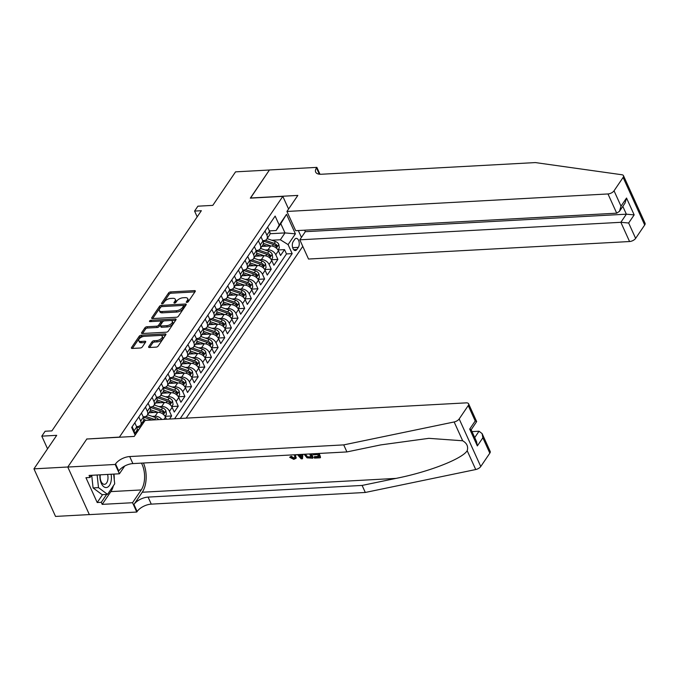 <?xml version="1.0" encoding="UTF-8"?>
<svg xmlns="http://www.w3.org/2000/svg" width="679" height="679" viewBox="0 0 679 679"><rect width="100%" height="100%" fill="white"/><g stroke="black" fill="none" stroke-linecap="round" stroke-linejoin="round"><path stroke-width="1.02" d="M186.869 302.435A1.112 0.543 -24.4 0 0 188.253 301.714L195.187 291.503A1.587 0.772 -24.4 0 0 195.297 290.918A1.587 0.772 -24.4 0 0 194.508 290.62L170.573 291.919A1.587 0.772 -24.4 0 0 168.587 292.955L161.661 303.157A1.112 0.543 -24.4 0 0 161.585 303.572A1.112 0.543 -24.4 0 0 162.137 303.785A1.112 0.543 -24.4 0 0 163.529 303.055L164.42 301.739A5.084 2.478 -24.4 0 1 170.76 298.429L172.755 298.327A5.084 2.478 -24.4 0 1 175.301 299.295A5.084 2.478 -24.4 0 1 174.927 301.162L174.028 302.486A1.112 0.543 -24.4 0 0 173.951 302.893A1.112 0.543 -24.4 0 0 174.503 303.106A1.112 0.543 -24.4 0 0 175.895 302.384L176.786 301.06A5.084 2.478 -24.4 0 1 183.126 297.758L185.121 297.648A5.084 2.478 -24.4 0 1 187.667 298.624A5.084 2.478 -24.4 0 1 187.294 300.491L186.394 301.816A1.112 0.543 -24.4 0 0 186.318 302.223A1.112 0.543 -24.4 0 0 186.869 302.435M148.743 346.621A1.587 0.772 -24.4 0 0 148.625 347.207A1.587 0.772 -24.4 0 0 149.422 347.512L156.136 347.139A1.587 0.772 -24.4 0 0 158.114 346.112L165.812 334.772A1.587 0.772 -24.4 0 0 165.931 334.195A1.587 0.772 -24.4 0 0 165.133 333.89L141.198 335.197A1.587 0.772 -24.4 0 0 139.22 336.224L131.522 347.563A1.587 0.772 -24.4 0 0 131.412 348.14A1.587 0.772 -24.4 0 0 132.201 348.446L140.315 348.004A1.587 0.772 -24.4 0 0 142.293 346.969L145.586 342.123A1.587 0.772 -24.4 0 0 145.705 341.537A1.587 0.772 -24.4 0 0 144.907 341.231L140.884 341.452A4.244 2.071 -24.4 0 1 138.762 340.637A4.244 2.071 -24.4 0 1 140.18 337.947A4.244 2.071 -24.4 0 1 144.372 336.317L160.134 335.451A4.244 2.071 -24.4 0 1 162.256 336.266A4.244 2.071 -24.4 0 1 160.838 338.965A4.244 2.071 -24.4 0 1 156.645 340.595L154.014 340.739A1.587 0.772 -24.4 0 0 152.037 341.766L148.743 346.621L149.142 347.504M86.98 439.007L119.428 437.089L282.829 196.375L250.322 198.141L269.419 170.013L235.554 171.855L212.799 205.372L197.903 206.187L194.576 211.076L201.349 210.711L51.893 430.885L45.12 431.25L41.801 436.147L47.547 448.811M86.912 438.863L67.815 466.999L33.95 468.849L56.705 435.332L41.801 436.147M176.413 317.271A1.587 0.772 -24.4 0 0 178.399 316.236L186.088 304.905A1.587 0.772 -24.4 0 0 186.207 304.319A1.587 0.772 -24.4 0 0 185.409 304.014L161.475 305.321A1.587 0.772 -24.4 0 0 159.497 306.356L151.799 317.687A1.587 0.772 -24.4 0 0 151.689 318.273A1.587 0.772 -24.4 0 0 152.478 318.578L176.413 317.271M175.946 319.843L168.256 331.174A1.587 0.772 -24.4 0 1 166.279 332.209L142.344 333.508A1.587 0.772 -24.4 0 1 141.546 333.211A1.587 0.772 -24.4 0 1 141.665 332.625L144.958 327.77A1.587 0.772 -24.4 0 1 146.936 326.743L156.645 326.209A1.587 0.772 -24.4 0 0 158.623 325.182L160.813 321.956A1.587 0.772 -24.4 0 0 160.923 321.379A1.587 0.772 -24.4 0 0 160.134 321.074L150.025 321.625A1.112 0.543 -24.4 0 1 149.473 321.413A1.112 0.543 -24.4 0 1 149.838 320.709A1.112 0.543 -24.4 0 1 150.942 320.276L175.275 318.952A1.587 0.772 -24.4 0 1 176.065 319.257A1.587 0.772 -24.4 0 1 175.946 319.843M89.348 514.58L55.534 516.422L33.95 468.849M169.521 419.045L171.609 415.964L165.048 416.329L166.414 414.3L165.914 410.753A4.286 2.928 -145.8 0 0 162.587 407.884L154.226 404.973M158.844 406.585L161.729 406.424A6.467 4.413 34.2 0 1 169.478 411.27L172.135 407.358L174.265 412.051L178.254 406.186L171.694 406.543L173.06 404.523L172.551 400.966A4.286 2.928 -145.8 0 0 169.224 398.098L160.864 395.195M165.489 396.799L168.367 396.638A6.467 4.413 34.2 0 1 176.124 401.493L178.781 397.571L180.911 402.265L184.892 396.4L178.339 396.757L179.697 394.737L179.197 391.18A4.286 2.928 -145.8 0 0 175.869 388.312L167.509 385.409M172.135 387.013L175.012 386.852A6.467 4.413 34.2 0 1 182.761 391.707L185.418 387.785L187.548 392.479L191.537 386.614L184.977 386.971M178.772 377.227L181.658 377.066A6.467 4.413 34.2 0 1 189.407 381.921L192.064 378.008L194.194 382.701L198.175 376.828L191.622 377.184L192.989 375.164L192.48 371.608A4.286 2.928 -145.8 0 0 189.152 368.739L180.792 365.837M185.418 367.441L188.295 367.288A6.467 4.413 34.2 0 1 196.053 372.134L198.709 368.222L200.84 372.915L204.82 367.042L198.26 367.398L199.626 365.378L199.125 361.831A4.286 2.928 -145.8 0 0 195.798 358.953L187.438 356.051M192.064 357.655L194.941 357.502A6.467 4.413 34.2 0 1 202.69 362.348L205.347 358.436L207.477 363.129L211.466 357.256L204.905 357.612L206.272 355.592L205.771 352.045A4.286 2.928 -145.8 0 0 202.435 349.167L194.075 346.265M198.701 347.869L201.587 347.716A6.467 4.413 34.2 0 1 209.336 352.562L211.992 348.65L214.123 353.343L218.103 347.47L211.551 347.826L212.917 345.806L212.408 342.258A4.286 2.928 -145.8 0 0 209.081 339.381L200.721 336.478M205.347 338.083L208.224 337.93A6.467 4.413 34.2 0 1 215.981 342.776L218.638 338.863L220.76 343.557L224.749 337.684L218.188 338.04L219.555 336.02L219.054 332.472A4.286 2.928 -145.8 0 0 215.727 329.595L207.367 326.692M211.984 328.297L214.87 328.144A6.467 4.413 34.2 0 1 222.619 332.99L225.275 329.077L227.406 333.771L231.395 327.898L224.834 328.254L226.2 326.234L225.7 322.686A4.286 2.928 -145.8 0 0 222.364 319.809L214.004 316.906M218.63 318.51L221.507 318.358A6.467 4.413 34.2 0 1 229.264 323.204L231.921 319.291L234.051 323.985L238.032 318.112L231.48 318.468M225.275 308.733L228.152 308.572A6.467 4.413 34.2 0 1 235.902 313.418L238.558 309.505L240.689 314.199L244.678 308.325L238.117 308.682L239.483 306.662L238.983 303.114A4.286 2.928 -145.8 0 0 235.655 300.245L227.287 297.334M231.912 298.947L234.798 298.785A6.467 4.413 34.2 0 1 242.547 303.632L245.204 299.719L247.334 304.413L251.323 298.539L244.763 298.904M238.558 289.161L241.435 288.999A6.467 4.413 34.2 0 1 249.193 293.846L251.85 289.933L253.98 294.627L257.961 288.753L251.4 289.118L252.766 287.09L252.265 283.542A4.286 2.928 -145.8 0 0 248.938 280.673L240.578 277.762M245.204 279.375L248.081 279.213A6.467 4.413 34.2 0 1 255.83 284.06L258.487 280.147L260.617 284.841L264.606 278.976L258.045 279.332L259.412 277.312L258.911 273.756A4.286 2.928 -145.8 0 0 255.576 270.887L247.215 267.984M251.841 269.588L254.727 269.427A6.467 4.413 34.2 0 1 262.476 274.282L265.133 270.361L267.263 275.054L271.244 269.19L264.691 269.546M258.487 259.802L261.364 259.641A6.467 4.413 34.2 0 1 269.122 264.496L271.778 260.575L273.9 265.268L277.889 259.403L275.759 254.71A6.467 4.413 -145.8 0 0 268.01 249.855L265.124 250.016M269.733 257.918L272.203 254.277L272.695 257.74L271.328 259.751L277.889 259.403M137.048 432.268L135.639 432.345M143.693 422.491L142.284 422.567M166.431 419.215L165.498 417.144A6.467 4.413 -145.8 0 0 157.74 412.297L148.93 412.781M161.84 419.469A6.467 4.413 34.2 0 0 155.084 416.21L152.206 416.371M172.135 407.358A6.467 4.413 -145.8 0 0 164.386 402.511L155.567 402.995M178.781 397.571A6.467 4.413 -145.8 0 0 171.023 392.725L162.213 393.209M185.418 387.785A6.467 4.413 -145.8 0 0 177.669 382.939L168.85 383.423M192.064 378.008A6.467 4.413 -145.8 0 0 184.315 373.153L175.496 373.637M198.709 368.222A6.467 4.413 -145.8 0 0 190.952 363.367L182.142 363.851M205.347 358.436A6.467 4.413 -145.8 0 0 197.597 353.581L188.779 354.065M211.992 348.65A6.467 4.413 -145.8 0 0 204.243 343.803L195.425 344.278M218.638 338.863A6.467 4.413 -145.8 0 0 210.88 334.017L202.07 334.492M225.275 329.077A6.467 4.413 -145.8 0 0 217.526 324.231L208.708 324.706M231.921 319.291A6.467 4.413 -145.8 0 0 224.172 314.445L215.353 314.92M238.558 309.505A6.467 4.413 -145.8 0 0 230.809 304.659L221.991 305.134M245.204 299.719A6.467 4.413 -145.8 0 0 237.455 294.873L228.636 295.357M251.85 289.933A6.467 4.413 -145.8 0 0 244.092 285.087L235.282 285.57M258.487 280.147A6.467 4.413 -145.8 0 0 250.738 275.301L241.919 275.784M265.133 270.361A6.467 4.413 -145.8 0 0 257.383 265.514L248.565 265.998M271.778 260.575A6.467 4.413 -145.8 0 0 264.021 255.728L255.211 256.212M294.694 239.39L293.235 241.537A5.016 2.733 86.9 0 0 292.53 247.198A5.016 2.733 86.9 0 0 295.314 250.534A5.016 2.733 86.9 0 0 296.85 249.507L298.319 247.36A5.016 2.733 86.9 0 0 299.023 241.699A5.016 2.733 86.9 0 0 296.231 238.363A5.016 2.733 86.9 0 0 294.694 239.39M186.173 418.137L302.775 246.367M282.829 196.375L288.583 209.039M298.327 230.537L301.442 237.395M180.275 418.459L292.174 253.615L288.091 244.61L280.342 239.763L271.77 240.23M135.138 435.086L131.667 427.43L275.139 216.066L279.23 225.063L286.53 214.301L295.399 233.848L288.091 244.61M136.53 426.582L137.599 426.522A6.467 4.413 34.2 0 0 140.621 425.012L143.277 421.099A6.467 4.413 -145.8 0 0 143.345 417.169L141.453 413.01M143.176 416.796L144.245 416.736A6.467 4.413 34.2 0 0 147.267 415.225L149.923 411.313A6.467 4.413 -145.8 0 0 149.983 407.383L148.098 403.224M149.813 407.01L150.882 406.95A6.467 4.413 34.2 0 0 153.904 405.439L156.56 401.527A6.467 4.413 -145.8 0 0 156.628 397.597L154.736 393.438M156.459 397.223L157.528 397.164A6.467 4.413 34.2 0 0 160.55 395.662L163.206 391.741A6.467 4.413 -145.8 0 0 163.274 387.811L161.381 383.652M163.104 387.437L164.174 387.378A6.467 4.413 34.2 0 0 167.187 385.876L169.843 381.954A6.467 4.413 -145.8 0 0 169.911 378.025L168.027 373.866M169.742 377.651L170.811 377.6A6.467 4.413 34.2 0 0 173.832 376.09L176.489 372.177A6.467 4.413 -145.8 0 0 176.557 368.247L174.664 364.08M176.387 367.874L177.457 367.814A6.467 4.413 34.2 0 0 180.478 366.304L183.135 362.391A6.467 4.413 -145.8 0 0 183.194 358.461L181.31 354.294M183.024 358.088L184.094 358.028A6.467 4.413 34.2 0 0 187.115 356.517L189.772 352.605A6.467 4.413 -145.8 0 0 189.84 348.675L187.956 344.508M189.67 348.302L190.74 348.242A6.467 4.413 34.2 0 0 193.761 346.731L196.418 342.819A6.467 4.413 -145.8 0 0 196.486 338.889L194.593 334.722M196.316 338.515L197.385 338.456A6.467 4.413 34.2 0 0 200.407 336.945L203.063 333.033A6.467 4.413 -145.8 0 0 203.123 329.103L201.239 324.935M202.953 328.729L204.023 328.67A6.467 4.413 34.2 0 0 207.044 327.159L209.701 323.246A6.467 4.413 -145.8 0 0 209.769 319.317L207.876 315.149M209.599 318.943L210.668 318.884A6.467 4.413 34.2 0 0 213.69 317.373L216.346 313.46A6.467 4.413 -145.8 0 0 216.414 309.531L214.522 305.372M216.245 309.157L217.314 309.098A6.467 4.413 34.2 0 0 220.327 307.587L222.992 303.674A6.467 4.413 -145.8 0 0 223.052 299.745L221.167 295.586M222.882 299.371L223.951 299.312A6.467 4.413 34.2 0 0 226.973 297.801L229.629 293.888A6.467 4.413 -145.8 0 0 229.697 289.958L227.804 285.8M229.527 289.585L230.597 289.526A6.467 4.413 34.2 0 0 233.618 288.015L236.275 284.102A6.467 4.413 -145.8 0 0 236.334 280.172L234.45 276.013M236.165 279.799L237.243 279.74A6.467 4.413 34.2 0 0 240.256 278.229L242.912 274.316A6.467 4.413 -145.8 0 0 242.98 270.386L241.096 266.227M242.81 270.013L243.88 269.953A6.467 4.413 34.2 0 0 246.901 268.451L249.558 264.53A6.467 4.413 -145.8 0 0 249.626 260.6L247.733 256.441M249.456 260.227L250.526 260.167A6.467 4.413 34.2 0 0 253.547 258.665L256.204 254.744A6.467 4.413 -145.8 0 0 256.263 250.814L254.379 246.655M256.093 250.441L257.163 250.39A6.467 4.413 34.2 0 0 260.184 248.879L262.841 244.966A6.467 4.413 -145.8 0 0 262.909 241.037L261.016 236.869M174.579 418.773L286.487 253.921L284.535 249.617L280.546 255.491L278.415 250.797A6.467 4.413 -145.8 0 0 270.666 245.942L261.848 246.426M262.739 240.663L263.808 240.604A6.467 4.413 -145.8 0 0 266.83 239.093A6.467 4.413 -145.8 0 0 266.898 235.163L265.005 230.996M266.83 239.093L269.487 235.18A6.467 4.413 -145.8 0 0 269.555 231.25L267.662 227.083M132.15 426.709L134.043 430.868A6.467 4.413 34.2 0 1 134.467 433.601M134.595 433.889L136.632 430.885A6.467 4.413 -145.8 0 0 136.7 426.955L134.815 422.796M138.796 416.923L140.689 421.082A6.467 4.413 34.2 0 1 140.621 425.012M145.442 407.137L147.326 411.296A6.467 4.413 34.2 0 1 147.267 415.225M152.079 397.351L153.972 401.51A6.467 4.413 34.2 0 1 153.904 405.439M158.725 387.565L160.609 391.732A6.467 4.413 34.2 0 1 160.55 395.662M165.37 377.779L167.255 381.946A6.467 4.413 34.2 0 1 167.187 385.876M172.008 367.993L173.9 372.16A6.467 4.413 34.2 0 1 173.832 376.09M178.653 358.206L180.538 362.374A6.467 4.413 34.2 0 1 180.478 366.304M185.291 348.42L187.183 352.588A6.467 4.413 34.2 0 1 187.115 356.517M191.936 338.634L193.829 342.802A6.467 4.413 34.2 0 1 193.761 346.731M198.582 328.857L200.466 333.016A6.467 4.413 34.2 0 1 200.407 336.945M205.219 319.071L207.112 323.229A6.467 4.413 34.2 0 1 207.044 327.159M211.865 309.284L213.758 313.443A6.467 4.413 34.2 0 1 213.69 317.373M218.511 299.498L220.395 303.657A6.467 4.413 34.2 0 1 220.327 307.587M225.148 289.712L227.041 293.871A6.467 4.413 34.2 0 1 226.973 297.801M231.794 279.926L233.678 284.085A6.467 4.413 34.2 0 1 233.618 288.015M238.439 270.14L240.324 274.308A6.467 4.413 34.2 0 1 240.256 278.229M245.077 260.354L246.969 264.521A6.467 4.413 34.2 0 1 246.901 268.451M251.722 250.568L253.607 254.735A6.467 4.413 34.2 0 1 253.547 258.665M258.359 240.782L260.252 244.949A6.467 4.413 34.2 0 1 260.184 248.879M269.122 264.496L271.244 269.19M262.476 274.282L264.606 278.976M255.83 284.06L257.961 288.753M249.193 293.846L251.323 298.539M242.547 303.632L244.678 308.325M235.902 313.418L238.032 318.112M229.264 323.204L231.395 327.898M222.619 332.99L224.749 337.684M215.981 342.776L218.103 347.47M209.336 352.562L211.466 357.256M202.69 362.348L204.82 367.042M196.053 372.134L198.175 376.828M189.407 381.921L191.537 386.614M182.761 391.707L184.892 396.4M176.124 401.493L178.254 406.186M169.478 411.27L171.609 415.964M280.342 239.763L284.993 232.914L280.792 223.654L276.141 230.504L279.23 225.063M270.013 233.729L284.993 232.914L295.399 233.848M269.385 230.877L276.141 230.504M194.576 211.076L197.19 216.839M276.378 248.132L278.848 244.491L279.341 247.954L277.974 249.965L284.535 249.617M286.487 253.921L292.174 253.615M280.792 223.654L286.53 214.301M187.548 302.257L187.879 301.773A5.084 2.478 -24.4 0 0 188.244 299.906L187.667 298.624M175.301 299.295L175.878 300.585A5.084 2.478 -24.4 0 1 175.513 302.452L175.182 302.927M194.907 291.911L171.159 293.209A1.587 0.772 -24.4 0 0 169.173 294.245L162.816 303.606M161.415 306.738A1.587 0.772 -24.4 0 0 160.083 307.638L152.665 318.57M185.808 305.312L183.262 305.448M183.508 306.059A1.112 0.543 -24.4 0 0 183.593 305.652A1.112 0.543 -24.4 0 0 183.033 305.44L162.026 306.585A1.112 0.543 -24.4 0 0 160.643 307.307L159.692 308.699A5.084 2.478 -24.4 0 0 159.319 310.566A5.084 2.478 -24.4 0 0 161.865 311.542L176.226 310.761A5.084 2.478 -24.4 0 0 182.566 307.451L183.508 306.059L184.094 307.349A1.112 0.543 -24.4 0 0 184.179 306.942L183.593 305.652M159.319 310.566L159.905 311.856A5.084 2.478 -24.4 0 0 162.442 312.832L161.865 311.542M184.094 307.349L183.152 308.741A5.084 2.478 -24.4 0 1 176.803 312.043L162.442 312.832M142.522 333.499L145.535 329.06L144.958 327.77M160.923 321.379L161.509 322.661A1.587 0.772 -24.4 0 1 161.39 323.246L159.209 326.463A1.587 0.772 -24.4 0 1 157.231 327.499L147.521 328.025A1.587 0.772 -24.4 0 0 145.535 329.06M160.405 321.082L164.343 320.861M170.667 320.522L175.674 320.25M166.72 325.665A4.244 2.071 -24.4 0 0 170.913 324.036A4.244 2.071 -24.4 0 0 172.33 321.337A4.244 2.071 -24.4 0 0 170.208 320.522L164.649 320.827A1.587 0.772 -24.4 0 0 162.671 321.854L160.49 325.08A1.587 0.772 -24.4 0 0 160.371 325.657A1.587 0.772 -24.4 0 0 161.161 325.962L166.72 325.665L167.297 326.947A4.244 2.071 -24.4 0 0 171.49 325.317A4.244 2.071 -24.4 0 0 172.907 322.627L172.33 321.337M160.371 325.657L160.957 326.947A1.587 0.772 -24.4 0 0 161.746 327.253L161.161 325.962M167.297 326.947L161.746 327.253M162.256 336.266L162.841 337.556A4.244 2.071 -24.4 0 1 161.424 340.247A4.244 2.071 -24.4 0 1 157.231 341.877L154.6 342.021A1.587 0.772 -24.4 0 0 152.622 343.056L149.601 347.495M138.762 340.637L139.348 341.927A4.244 2.071 -24.4 0 0 141.47 342.742L140.884 341.452M145.306 342.53L141.47 342.742M143.88 336.368L141.784 336.478A1.587 0.772 -24.4 0 0 139.798 337.514L132.388 348.437M165.532 335.18L160.6 335.451M278.848 244.491L278.84 244.398A4.286 2.928 -145.8 0 0 275.504 241.529L267.144 238.626M270.794 245.942L263.384 243.362M266.872 246.154L262.951 244.788M262.849 240.909A12.375 8.445 34.2 0 1 263.724 241.181L273.45 244.559A4.286 2.928 34.2 0 1 276.175 246.477L276.769 246.85M276.175 246.477C277.108 247.071 277.372 246.672 276.973 245.306A4.286 2.928 -145.8 0 0 274.248 243.388L265.311 240.281M99.974 474.842A10.516 5.729 86.9 0 0 106.79 487.48A10.516 5.729 86.9 0 0 111.076 474.239M100.263 474.833A7.197 3.921 86.9 0 0 104.456 484.339A7.197 3.921 86.9 0 0 104.829 484.28A7.197 3.921 86.9 0 0 107.588 474.434M113.656 474.103L114.709 483.804L107.537 494.371L102.113 494.66L93.074 487.921L91.716 475.3M107.537 494.371L98.497 487.624L97.131 475.003M93.074 487.921L98.497 487.624M304.633 230.198L305.312 231.692L299.804 239.814L308.521 259.038L629.569 241.529L620.852 222.305L626.361 214.182L622.821 206.374M299.804 239.814L620.852 222.305L628.661 223.009L635.629 238.371L644.694 225.012L623.11 177.44A4.855 2.368 -24.4 0 0 623.466 175.657A4.855 2.368 -24.4 0 0 621.956 174.758L535.366 162.578L321.328 174.248A11.322 5.525 155.6 0 1 315.667 172.076A11.322 5.525 155.6 0 1 316.499 167.917L316.864 167.373L269.453 169.962L250.483 198.132M250.424 197.996L297.835 195.416L286.937 211.458L607.985 193.956A4.855 2.368 -24.4 0 0 614.045 190.799L623.11 177.44M316.864 167.373L319.979 174.248M286.937 211.458L295.662 230.682L616.71 213.181L607.985 193.956M623.466 175.657L645.05 223.23A4.855 2.368 155.6 0 1 644.694 225.012M635.629 238.371A4.855 2.368 155.6 0 1 629.569 241.529M305.312 231.692L626.361 214.182L634.169 214.887L628.661 223.009M614.045 190.799L621.013 206.161L619.486 211.296L616.71 213.181M621.013 206.161L626.53 198.039L624.994 203.174L619.486 211.296M318.434 456.424L314.487 456.636L314.097 457.222L318.68 456.967L317.602 454.599L313.333 454.828L313.044 453.776M318.273 453.487L320.233 457.799L320.53 457.357A21.066 11.475 86.9 0 0 319.138 453.445M310.77 453.895L312.73 458.206L313.027 457.765A21.066 11.475 86.9 0 0 311.636 453.852M290.705 456.975L293.464 458.444L293.854 457.884L291.206 456.237L289.661 457.273L291.206 456.237M489.822 453.165L482.854 437.794L482.115 433.609L490.179 451.382A4.855 2.368 155.6 0 1 489.822 453.165L480.757 466.524A4.855 2.368 155.6 0 1 475.733 469.537L365.31 492.462L362.111 485.426L148.081 497.096A11.322 5.525 -24.4 0 0 133.95 504.463L142.25 492.233A21.066 11.475 86.9 0 0 143.439 463.019M362.111 485.426L395.976 478.398C428.491 472.015 462.119 458.953 467.194 450.729C468.425 446.544 466.923 443.226 462.679 440.773L428.839 438.337L380.775 444.898L346.918 451.925L132.889 463.596A11.322 5.525 -24.4 0 0 118.757 470.963L115.557 463.927L115.192 464.461L67.781 467.05L86.81 439.016L134.23 436.427L145.119 420.377L466.167 402.868A4.855 2.368 -24.4 0 1 468.595 403.801A4.855 2.368 -24.4 0 1 468.238 405.584L459.174 418.943L480.757 466.524M302.333 454.361L302.486 458.766L302.885 454.327M365.31 492.462L151.273 504.132A11.322 5.525 -24.4 0 0 137.141 511.499L136.776 512.042L89.365 514.623L67.781 467.05M346.918 451.925L343.727 444.889L129.689 456.56A11.322 5.525 -24.4 0 0 115.557 463.927M462.679 440.773L454.149 421.965L343.727 444.889M113.376 485.765A18.197 9.913 -93.1 0 1 110.872 491.604L102.206 504.37L101.273 502.316L106.637 494.414M91.504 475.308L90.01 477.498L85.953 477.719L97.207 502.536L101.273 502.316M90.01 477.498L89.076 475.436L119.428 473.789L115.192 464.461M136.776 512.042L132.549 502.715L141.215 489.949A18.197 9.913 86.9 0 0 141.461 463.129M102.206 504.37L132.549 502.715M472.015 431.606L479.034 431.224L482.115 433.609M124.681 466.04L119.428 473.789M454.149 421.965A4.855 2.368 -24.4 0 0 459.174 418.943M113.97 474.086A18.197 9.913 -93.1 0 1 114.242 479.484M97.207 502.536L102.571 494.635M482.854 437.794L477.337 445.916L476.599 441.732L471.141 429.697L469.698 429.077L475.215 420.955L476.658 421.574L471.175 429.773M293.464 458.444L294.856 457.807L294.389 454.794M295.535 454.726L295.942 458.333L293.812 459.344L289.661 457.273M295.789 455.236L296.163 454.692M302.486 458.766L301.196 458.834L297.436 454.624M298.548 454.565L301.434 457.909L301.213 454.421M300.143 456.407L300.644 455.677L299.702 454.497M312.73 458.206L307.027 457.841L304.124 454.259M305.27 454.2L308.113 457.383L311.177 457.383L309.624 453.962M305.482 454.709L305.856 454.166M308.113 457.383L308.521 456.78L309.921 456.891L309.531 457.468M310.931 456.831L309.921 456.891M312.926 453.937L317.127 453.547M320.233 457.799L314.496 458.113L314.097 457.222M272.203 254.277L272.194 254.184A4.286 2.928 -145.8 0 0 268.867 251.315L260.507 248.412M264.156 255.728L256.738 253.148M260.227 255.941L256.314 254.574M256.212 250.695A12.375 8.445 34.2 0 1 257.078 250.967L266.805 254.345A4.286 2.928 34.2 0 1 269.529 256.263L270.123 256.637M269.529 256.263C270.463 256.857 270.734 256.458 270.327 255.092A4.286 2.928 -145.8 0 0 267.602 253.174L258.665 250.067M264.683 269.538L266.058 267.526L265.548 263.97A4.286 2.928 -145.8 0 0 262.221 261.101L253.861 258.198M257.511 265.514L250.093 262.934M253.59 265.727L249.668 264.36M249.566 260.481A12.375 8.445 34.2 0 1 250.432 260.753L260.159 264.131A4.286 2.928 34.2 0 1 262.883 266.049L263.477 266.423M262.883 266.049C263.825 266.635 264.089 266.244 263.681 264.878A4.286 2.928 -145.8 0 0 260.957 262.96L252.019 259.853M250.874 275.292L243.455 272.72M246.944 275.504L243.023 274.146M242.921 270.267A12.375 8.445 34.2 0 1 243.795 270.539L253.522 273.917A4.286 2.928 34.2 0 1 256.246 275.835L256.84 276.209M256.246 275.835C257.18 276.421 257.451 276.03 257.044 274.664A4.286 2.928 -145.8 0 0 254.319 272.746L245.382 269.639M244.228 285.078L236.81 282.506M240.298 285.29L236.385 283.932M236.284 280.054A12.375 8.445 34.2 0 1 237.149 280.325L246.876 283.703A4.286 2.928 34.2 0 1 249.6 285.621L250.195 285.995M249.6 285.621C250.543 286.207 250.806 285.817 250.398 284.45A4.286 2.928 -145.8 0 0 247.674 282.532L238.736 279.425M244.754 298.896L246.129 296.876L245.62 293.328A4.286 2.928 -145.8 0 0 242.293 290.459L233.932 287.548M237.582 294.864L230.164 292.293M233.661 295.076L229.74 293.718M229.638 289.84A12.375 8.445 34.2 0 1 230.512 290.111L240.239 293.489A4.286 2.928 34.2 0 1 242.963 295.407L243.557 295.781M242.963 295.407C243.897 295.993 244.16 295.603 243.761 294.236A4.286 2.928 -145.8 0 0 241.037 292.318L232.091 289.212M230.945 304.65L223.527 302.079M227.015 304.863L223.094 303.505M223.001 299.617A12.375 8.445 34.2 0 1 223.866 299.897L233.593 303.275A4.286 2.928 34.2 0 1 236.317 305.194L236.912 305.567M236.317 305.194C237.251 305.779 237.523 305.389 237.115 304.022A4.286 2.928 -145.8 0 0 234.391 302.104L225.453 298.998M231.471 318.468L232.838 316.448L232.337 312.9A4.286 2.928 -145.8 0 0 229.01 310.023L220.65 307.12M224.299 314.436L216.881 311.856M220.378 314.649L216.457 313.291M216.355 309.403A12.375 8.445 34.2 0 1 217.221 309.683L226.947 313.061A4.286 2.928 34.2 0 1 229.672 314.98L230.266 315.353M229.672 314.98C230.614 315.565 230.877 315.175 230.47 313.8A4.286 2.928 -145.8 0 0 227.745 311.89L218.808 308.784M217.653 324.223L210.244 321.642M213.732 324.435L209.811 323.077M209.709 319.189A12.375 8.445 34.2 0 1 210.583 319.469L220.31 322.848A4.286 2.928 34.2 0 1 223.035 324.766L223.629 325.139M223.035 324.766C223.968 325.351 224.231 324.961 223.832 323.586A4.286 2.928 -145.8 0 0 221.108 321.668L212.171 318.57M211.016 334.009L203.598 331.428M207.087 334.221L203.165 332.863M203.072 328.976A12.375 8.445 34.2 0 1 203.938 329.256L213.664 332.634A4.286 2.928 34.2 0 1 216.389 334.552L216.983 334.925M216.389 334.552C217.322 335.137 217.594 334.747 217.187 333.372A4.286 2.928 -145.8 0 0 214.462 331.454L205.525 328.356M204.371 343.795L196.952 341.214M200.449 344.007L196.528 342.64M196.426 338.762A12.375 8.445 34.2 0 1 197.292 339.033L207.019 342.42A4.286 2.928 34.2 0 1 209.743 344.338L210.337 344.711M209.743 344.338C210.685 344.924 210.948 344.533 210.541 343.158A4.286 2.928 -145.8 0 0 207.816 341.24L198.879 338.134M197.733 353.581L190.315 351.001M193.804 353.793L189.882 352.426M189.78 348.548A12.375 8.445 34.2 0 1 190.655 348.819L200.381 352.206A4.286 2.928 34.2 0 1 203.106 354.115L203.7 354.497M203.106 354.115C204.04 354.71 204.303 354.319 203.904 352.944A4.286 2.928 -145.8 0 0 201.179 351.026L192.242 347.92M191.088 363.367L183.669 360.787M187.158 363.579L183.245 362.213M183.143 358.334A12.375 8.445 34.2 0 1 184.009 358.605L193.736 361.992A4.286 2.928 34.2 0 1 196.46 363.902L197.054 364.275M196.46 363.902C197.402 364.496 197.665 364.105 197.258 362.73A4.286 2.928 -145.8 0 0 194.534 360.812L185.596 357.706M184.442 373.153L177.024 370.573M180.521 373.365L176.599 371.999M176.498 368.12A12.375 8.445 34.2 0 1 177.363 368.391L187.098 371.769A4.286 2.928 34.2 0 1 189.823 373.688L190.417 374.061M189.823 373.688C190.757 374.282 191.02 373.883 190.612 372.516A4.286 2.928 -145.8 0 0 187.888 370.598L178.95 367.492M184.977 386.962L186.343 384.951L185.842 381.394A4.286 2.928 -145.8 0 0 182.515 378.526L174.147 375.623M177.805 382.939L170.387 380.359M173.875 383.151L169.954 381.785M169.86 377.906A12.375 8.445 34.2 0 1 170.726 378.178L180.453 381.556A4.286 2.928 34.2 0 1 183.177 383.474L183.771 383.847M183.177 383.474C184.111 384.059 184.382 383.669 183.975 382.302A4.286 2.928 -145.8 0 0 181.251 380.384L172.313 377.278M171.159 392.717L163.741 390.145M167.238 392.937L163.316 391.571M163.215 387.692A12.375 8.445 34.2 0 1 164.08 387.964L173.807 391.342A4.286 2.928 34.2 0 1 176.532 393.26L177.126 393.633M176.532 393.26C177.474 393.845 177.737 393.455 177.329 392.089A4.286 2.928 -145.8 0 0 174.605 390.17L165.668 387.064M164.513 402.503L157.095 399.931M160.592 402.715L156.671 401.357M156.569 397.478A12.375 8.445 34.2 0 1 157.443 397.75L167.17 401.128A4.286 2.928 34.2 0 1 169.894 403.046L170.488 403.419M169.894 403.046C170.828 403.632 171.091 403.241 170.692 401.875A4.286 2.928 -145.8 0 0 167.968 399.956L159.03 396.85M157.876 412.289L150.458 409.717M153.946 412.501L150.025 411.143M149.932 407.264A12.375 8.445 34.2 0 1 150.797 407.536L160.524 410.914A4.286 2.928 34.2 0 1 163.249 412.832L163.843 413.205M163.249 412.832C164.182 413.418 164.454 413.027 164.046 411.661A4.286 2.928 -145.8 0 0 161.322 409.743L152.385 406.636M158.708 419.639A4.286 2.928 -145.8 0 0 155.941 417.67L147.581 414.759M146.18 420.318L143.812 419.503M144.491 421.311L143.388 420.929M143.286 417.05A12.375 8.445 34.2 0 1 144.152 417.322L151.892 420.012M155.372 419.817A4.286 2.928 -145.8 0 0 154.676 419.529L145.739 416.422M142.03 424.927L140.935 424.545M138.711 429.824L137.175 429.289M137.845 431.097L136.742 430.715M136.64 426.828A12.375 8.445 34.2 0 1 137.514 427.108L139.976 427.965M140.774 426.785L139.102 426.208M135.393 434.713L134.892 434.543M155.084 416.21L157.74 412.297M161.729 406.424L164.386 402.511M168.367 396.638L171.023 392.725M175.012 386.852L177.669 382.939M181.658 377.066L184.315 373.153M188.295 367.288L190.952 363.367M194.941 357.502L197.597 353.581M201.587 347.716L204.243 343.803M208.224 337.93L210.88 334.017M214.87 328.144L217.526 324.231M221.507 318.358L224.172 314.445M228.152 308.572L230.809 304.659M234.798 298.785L237.455 294.873M241.435 288.999L244.092 285.087M248.081 279.213L250.738 275.301M254.727 269.427L257.383 265.514M261.364 259.641L264.021 255.728M268.01 249.855L270.666 245.942M266.898 235.163L269.555 231.25M134.043 430.868L136.7 426.955M140.689 421.082L143.345 417.169M147.326 411.296L149.983 407.383M153.972 401.51L156.628 397.597M160.609 391.732L163.274 387.811M167.255 381.946L169.911 378.025M173.9 372.16L176.557 368.247M180.538 362.374L183.194 358.461M187.183 352.588L189.84 348.675M193.829 342.802L196.486 338.889M200.466 333.016L203.123 329.103M207.112 323.229L209.769 319.317M213.758 313.443L216.414 309.531M220.395 303.657L223.052 299.745M227.041 293.871L229.697 289.958M233.678 284.085L236.334 280.172M240.324 274.308L242.98 270.386M246.969 264.521L249.626 260.6M253.607 254.735L256.263 250.814M260.252 244.949L262.909 241.037M275.759 254.71L278.415 250.797M163.995 419.35L165.498 417.144M292.657 247.665L298.319 247.36M293.684 249.685L296.85 249.507M187.879 301.773L187.294 300.491M174.308 303.106L174.028 302.486M175.513 302.452L174.927 301.162M161.942 303.776L161.661 303.157M169.173 294.245L168.587 292.955M171.159 293.209L170.573 291.919M195.017 291.749L194.508 290.62M186.674 302.427L186.394 301.816M152.198 318.57L151.799 317.687M160.083 307.638L159.497 306.356M162.052 306.585L161.475 305.321M185.927 305.143L185.409 304.014M176.803 312.043L176.226 310.761M183.152 308.741L182.566 307.451M142.064 333.508L141.665 332.625M147.521 328.025L146.936 326.743M157.231 327.499L156.645 326.209M159.209 326.463L158.623 325.182M161.39 323.246L160.813 321.956M151.51 321.54L150.942 320.276M175.785 320.081L175.275 318.952M152.622 343.056L152.037 341.766M154.6 342.021L154.014 340.739M157.231 341.877L156.645 340.595M145.425 342.36L144.907 341.231M131.921 348.437L131.522 347.563M139.798 337.514L139.22 336.224M141.784 336.478L141.198 335.197M165.651 335.019L165.133 333.89M263.223 241.911L263.724 241.181M274.248 243.388L275.504 241.529M272.406 246.095L273.45 244.559M275.046 245.408L276.973 245.306M626.53 198.039L634.169 214.887M319.342 174.189L316.499 167.917M395.976 478.398L142.25 492.233M132.889 463.596L129.689 456.56M148.081 497.096L151.273 504.132M477.337 445.916L469.698 429.077M475.215 420.955L468.238 405.584M475.733 469.537L467.194 450.729M133.95 504.463L137.141 511.499M110.872 491.604L141.215 489.949M474.723 437.582L479.034 431.224M256.586 251.697L257.078 250.967M267.602 253.174L268.867 251.315M265.769 255.881L266.805 254.345M268.409 255.194L270.327 255.092M263.096 267.704L265.565 264.063M249.94 261.483L250.432 260.753M260.957 262.96L262.221 261.101M259.123 265.667L260.159 264.131M261.763 264.98L263.681 264.878M256.45 277.49L258.92 273.849M243.303 271.269L243.795 270.539M254.319 272.746L255.576 270.887M252.478 275.453L253.522 273.917M255.126 274.766L257.044 274.664M249.804 287.268L252.282 283.635M236.657 281.055L237.149 280.325M247.674 282.532L248.938 280.673M245.84 285.239L246.876 283.703M248.48 284.552L250.398 284.45M243.167 297.054L245.637 293.421M230.011 290.841L230.512 290.111M241.037 292.318L242.293 290.459M239.195 295.026L240.239 293.489M241.834 294.338L243.761 294.236M236.521 306.84L238.991 303.199M223.374 300.627L223.866 299.897M234.391 302.104L235.655 300.245M232.549 304.812L233.593 303.275M235.197 304.124L237.115 304.022M229.884 316.626L232.354 312.985M216.728 310.413L217.221 309.683M227.745 311.89L229.01 310.023M225.912 314.589L226.947 313.061M228.551 313.91L230.47 313.8M223.238 326.412L225.708 322.771M210.083 320.191L210.583 319.469M221.108 321.668L222.364 319.809M219.266 324.375L220.31 322.848M221.906 323.696L223.832 323.586M216.593 336.198L219.062 332.557M203.445 329.977L203.938 329.256M214.462 331.454L215.727 329.595M212.62 334.161L213.664 332.634M215.268 333.482L217.187 333.372M209.955 345.984L212.425 342.343M196.8 339.763L197.292 339.033M207.816 341.24L209.081 339.381M205.983 343.947L207.019 342.42M208.623 343.268L210.541 343.158M203.31 355.771L205.779 352.129M190.154 349.549L190.655 348.819M201.179 351.026L202.435 349.167M199.337 353.734L200.381 352.206M201.986 353.046L203.904 352.944M196.664 365.557L199.142 361.915M183.517 359.335L184.009 358.605M194.534 360.812L195.798 358.953M192.7 363.52L193.736 361.992M195.34 362.832L197.258 362.73M190.027 375.343L192.496 371.702M176.871 369.121L177.363 368.391M187.888 370.598L189.152 368.739M186.054 373.306L187.098 371.769M188.694 372.618L190.612 372.516M183.381 385.129L185.851 381.488M170.234 378.907L170.726 378.178M181.251 380.384L182.515 378.526M179.409 383.092L180.453 381.556M182.057 382.404L183.975 382.302M176.744 394.915L179.214 391.274M163.588 388.694L164.08 387.964M174.605 390.17L175.869 388.312M172.772 392.878L173.807 391.342M175.411 392.19L177.329 392.089M170.098 404.701L172.568 401.06M156.942 398.48L157.443 397.75M167.968 399.956L169.224 398.098M166.126 402.664L167.17 401.128M168.765 401.976L170.692 401.875M163.452 414.479L165.922 410.846M150.305 408.266L150.797 407.536M161.322 409.743L162.587 407.884M159.48 412.45L160.524 410.914M162.128 411.763L164.046 411.661M143.659 418.052L144.152 417.322M154.676 419.529L155.941 417.67M137.014 427.838L137.514 427.108M476.658 421.574L468.595 403.801M296.324 457.773L295.942 458.333"/></g></svg>
